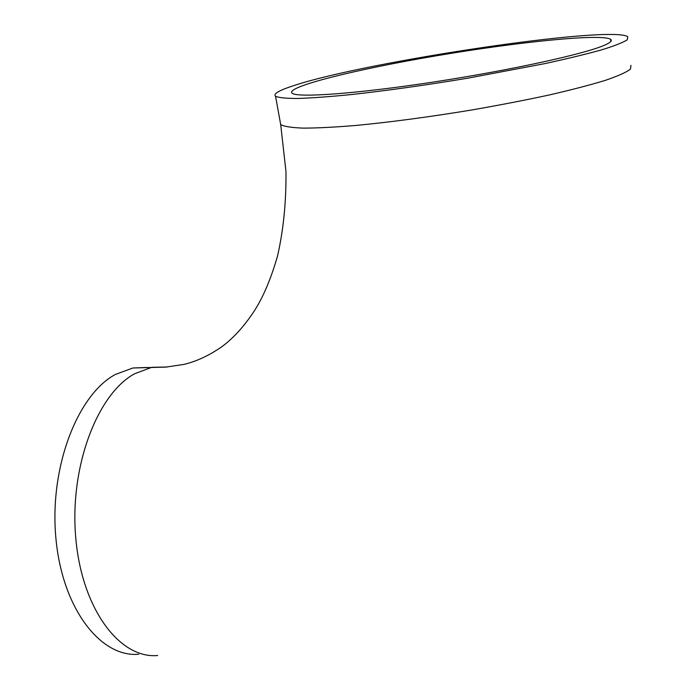 <?xml version="1.0" encoding="UTF-8"?>
<svg xmlns="http://www.w3.org/2000/svg" width="690" height="690" viewBox="0 0 690 690"><rect width="100%" height="100%" fill="white"/><g stroke="black" fill="none" stroke-linecap="round" stroke-linejoin="round"><path stroke-width="1.03" d="M605.035 44.971C585.991 53.717 510.781 70.251 433.501 82.024C356.161 93.84 297.192 97.963 292.06 93.185C284.97 86.888 356.566 69.233 437.055 55.674C517.422 42.021 601.24 33.396 610.633 39.296C612.444 40.589 610.581 42.487 605.035 44.971M138.785 654.249C100.593 657.812 61.996 608.339 55.838 537.553C49.37 466.871 77.746 394.507 115.385 374.446L132.894 367.994L147.22 367.477M294.777 85.293C366.459 61.583 610.434 24.944 627.797 36.699L627.262 39.813C623.01 42.547 614.462 45.902 601.594 49.852C586.31 54.113 567.439 58.693 544.971 63.592L467.553 78.229C425.006 85.275 386.15 90.726 351.003 94.59C329.665 96.704 311.984 97.997 297.968 98.472C286.333 98.48 278.863 97.747 275.552 96.272C272.99 93.831 279.398 90.174 294.777 85.293M157.717 655.5C120.034 659.14 81.886 609.365 75.779 538.062C69.354 466.854 97.368 393.964 134.516 373.79L151.791 367.313L167.359 366.985M630.936 65.334L630.479 69.138C626.304 72.321 617.852 76.081 605.113 80.428C589.967 85.043 571.251 89.907 548.955 95.039C525.012 100.197 499.388 105.156 472.072 109.926C429.784 116.895 391.144 122.061 356.135 125.433C334.866 127.193 317.236 128.09 303.229 128.124C291.577 127.684 284.073 126.503 280.692 124.58L280.235 122.052M610.633 39.296L610.866 41.391M275.552 96.272L280.692 124.58L285.988 171.62C286.255 202.118 283.418 230.331 277.475 256.24C270.627 279.899 262.536 298.684 253.204 312.579C243.751 326.724 233.418 338.022 222.206 346.466C209.268 355.471 196.503 361.448 183.92 364.406L165.919 367.097L132.894 367.994"/></g></svg>
